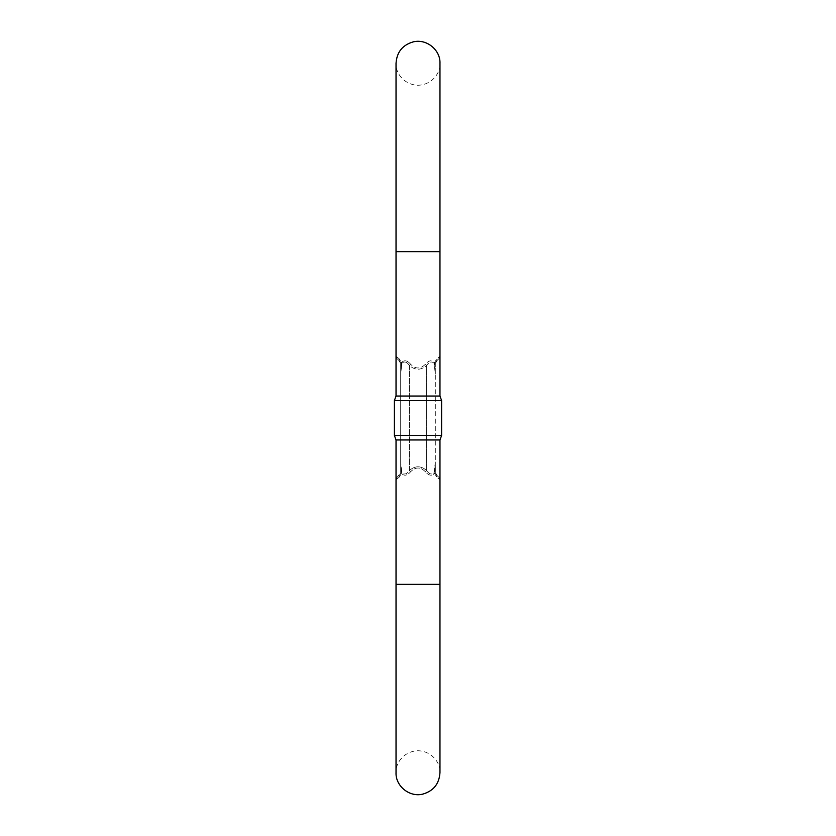 <?xml version="1.0" encoding="UTF-8"?>
<svg xmlns="http://www.w3.org/2000/svg" width="836" height="836" viewBox="0 0 836 836"><rect width="100%" height="100%" fill="white"/><g stroke="black" fill="none" stroke-linecap="round" stroke-linejoin="round"><path stroke-width="0.63" stroke-dasharray="4.18 3.13" d="M410.528 364.162C407.142 360.285 404.122 359.783 401.479 362.646L399.159 358.801L396.034 356.178L399.159 358.801L401.479 362.646C404.122 359.783 407.142 360.285 410.528 364.162C415.492 369.23 420.477 369.23 425.472 364.162C428.858 360.285 431.878 359.783 434.521 362.646L436.841 358.801L439.966 356.178L436.841 358.801L434.521 362.646C431.878 359.783 428.858 360.285 425.472 364.162C420.508 369.23 415.523 369.23 410.528 364.162A3.459 0.899 132.3 0 1 409.347 365.436C415.126 370.442 420.895 370.442 426.653 365.436C429.202 361.789 431.69 361.068 434.103 363.273L435.305 374.058L435.305 472.298L435.305 363.702L435.305 374.058L434.114 363.284C431.69 361.058 429.202 361.779 426.653 365.436C420.874 370.442 415.105 370.442 409.347 365.436C406.798 361.789 404.31 361.068 401.897 363.273L400.695 374.058L400.695 363.702L400.695 461.942L400.695 374.058L401.886 363.284C404.31 361.058 406.798 361.779 409.347 365.436L409.347 470.563C406.798 474.211 404.31 474.932 401.897 472.727L400.695 461.942L400.695 472.298L400.695 461.942L401.886 472.716C404.31 474.942 406.798 474.221 409.347 470.563C415.126 465.558 420.895 465.558 426.653 470.563C420.874 465.558 415.105 465.558 409.347 470.563L409.347 365.436A3.459 0.899 -47.7 0 0 410.528 364.162M399.159 477.199L396.034 479.822L399.159 477.199L401.479 473.354C404.122 476.217 407.142 475.715 410.528 471.838C415.492 466.77 420.477 466.77 425.472 471.838C428.858 475.715 431.878 476.217 434.521 473.354L436.841 477.199L439.966 479.822L436.841 477.199L434.521 473.354C431.878 476.217 428.858 475.715 425.472 471.838C420.508 466.77 415.523 466.77 410.528 471.838C407.142 475.715 404.122 476.217 401.479 473.354L399.159 477.199A3.459 2.644 -135 0 1 399.681 474.743L397.048 477.377L400.653 472.831L399.681 474.743A3.459 2.644 -135 0 0 399.159 477.199M439.966 396.034L396.034 396.034M439.966 439.966L396.034 439.966M441.607 435.431L394.393 435.431M394.393 400.569L441.607 400.569M435.305 461.942L434.114 472.716C431.69 474.942 429.202 474.221 426.653 470.563C429.202 474.211 431.69 474.932 434.103 472.727L435.305 461.942L434.657 472.486L435.305 461.942L435.347 472.831L434.657 472.486L434.521 473.354L435.305 472.298M399.681 361.256L397.048 358.623L400.653 363.169L399.681 361.256A3.459 2.644 -45 0 1 399.159 358.801A3.459 2.644 135 0 0 399.681 361.256M436.319 361.256L438.952 358.623L435.347 363.169L436.319 361.256A3.459 2.644 45 0 0 436.841 358.801A3.459 2.644 -135 0 1 436.319 361.256M436.319 474.743L438.952 477.377L435.347 472.831L436.319 474.743A3.459 2.644 135 0 1 436.841 477.199A3.459 2.644 -45 0 0 436.319 474.743M400.695 472.298L401.479 473.354L400.695 461.942L401.343 472.486L400.695 472.298L400.695 461.942M400.695 363.702L401.479 362.646L400.695 374.058L401.343 363.514L400.695 363.702L400.695 374.058M435.305 363.702L435.347 363.169L434.657 363.514L435.305 374.058L434.521 362.646L435.305 363.702L435.305 374.058L435.305 363.702M425.472 364.162A3.459 0.899 47.7 0 0 426.653 365.436L426.653 470.563L426.653 365.436A3.459 0.899 -132.3 0 1 425.472 364.162M425.472 471.838A3.459 0.899 132.3 0 1 426.653 470.563A3.459 0.899 -47.7 0 0 425.472 471.838M410.528 471.838A3.459 0.899 47.7 0 0 409.347 470.563A3.459 0.899 -132.3 0 1 410.528 471.838M400.653 472.831A3.459 0.596 -171.3 0 0 401.479 473.354A3.459 0.596 -171.3 0 1 400.653 472.831M434.521 473.354A3.459 0.596 171.3 0 0 435.347 472.831A3.459 0.596 -8.7 0 1 434.521 473.354M401.479 362.646A3.459 0.596 -8.7 0 0 400.653 363.169A3.459 0.596 171.3 0 1 401.479 362.646M434.521 362.646A3.459 0.596 8.7 0 1 435.347 363.169A3.459 0.596 -171.3 0 0 434.521 362.646M418 251.636L439.966 251.636L396.034 251.636L439.966 251.636L439.966 63.306C440.791 71.729 432.933 84.781 418 85.262C403.067 84.781 395.209 71.729 396.034 63.306L396.034 251.636L418 251.636M399.159 584.364L439.966 584.364L399.159 584.364M397.048 477.377L396.034 479.822L396.034 584.364L439.966 584.364L439.966 479.822L438.952 477.377M438.952 358.623L439.966 356.178L439.966 251.636M397.048 358.623L396.034 356.178L396.034 251.636M439.966 584.364L439.966 772.694C440.791 764.271 432.933 751.219 418 750.738C403.067 751.219 395.209 764.271 396.034 772.694L396.034 584.364"/><path stroke-width="1.25" d="M439.966 396.034L439.966 251.636L396.034 251.636L396.034 396.034L439.966 396.034L441.607 400.569L394.393 400.569L394.393 435.431L441.607 435.431L441.607 400.569M439.966 439.966L439.966 584.364L396.034 584.364L396.034 439.966L439.966 439.966L441.607 435.431M439.966 584.364L439.966 772.694C439.193 783.99 433.361 791.149 422.473 794.2C408.794 797.345 395.438 785.506 396.034 772.694L396.034 584.364M439.966 251.636L439.966 63.306C440.562 50.494 427.206 38.655 413.527 41.8C402.638 44.851 396.807 52.01 396.034 63.306L396.034 251.636M396.034 396.034L394.393 400.569M396.034 439.966L394.393 435.431"/></g></svg>
